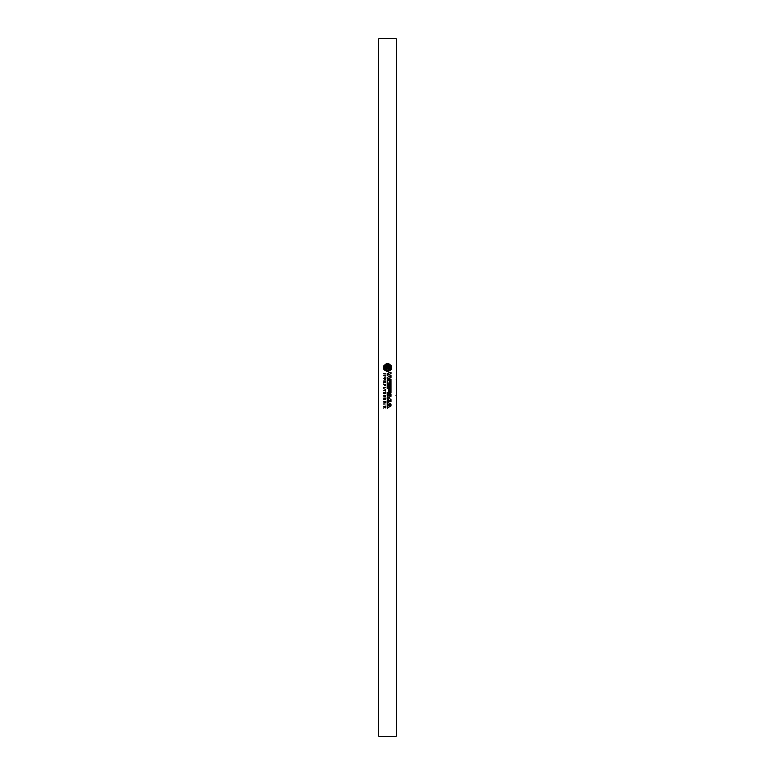 <?xml version="1.0" encoding="UTF-8"?>
<svg xmlns="http://www.w3.org/2000/svg" width="775" height="775" viewBox="0 0 775 775"><rect width="100%" height="100%" fill="white"/><g stroke="black" fill="none" stroke-linecap="round" stroke-linejoin="round"><path stroke-width="1.16" d="M385.02 370.45L383.625 368.173L386.357 368.173L386.357 367.592L383.548 367.592L383.548 367.088L386.357 367.088L386.357 366.507L383.625 366.507L386.744 363.417M386.851 363.397L391.452 366.507L388.721 366.507L388.721 367.088L391.53 367.088L391.53 367.592L388.721 367.592L388.721 368.173L391.452 368.173L390.542 369.995M389.922 370.557L387.539 371.341C385.475 371.196 384.177 370.14 383.625 368.173M389.593 400.51L387.083 398.931L387.083 396.984L389.593 395.405L387.083 395.405L387.083 394.175L390.862 394.175L390.862 396.442L388.353 397.808L390.862 399.483L390.862 401.75L387.083 401.75L387.083 400.51L389.593 400.51M389.544 376.611L387.083 375.584L387.083 373.434L390.862 372.252L390.862 373.705L388.139 374.558L390.862 375.42L390.862 377.541L388.246 378.365L390.862 379.178L390.862 380.389L387.083 379.217L387.083 377.377L389.544 376.35M390.862 393.09L390.125 393.826L389.002 393.245L387.083 393.826L387.083 392.605L388.411 392.334L388.411 388.595L387.083 388.595L387.083 387.345L390.862 387.345L390.862 393.09L390.125 393.826L390.862 393.09M384.749 379.576L383.77 378.394C385.156 377.241 385.688 377.561 385.369 379.353L383.77 378.762M385.737 398.147L383.867 398.147L384.787 398.369L384.787 399.367L383.867 399.59L385.737 399.59L384.904 399.367L384.904 398.369L385.737 398.369M385.737 392.489L385.737 393.458L385.737 392.489L383.867 392.489L383.867 393.458L384.032 392.692L384.787 392.692L384.787 393.458L385.582 392.692L385.737 393.458M384.536 373.773L384.836 373.337L385.407 374.083L385.001 373.463L383.906 374.025M383.77 373.269L384.245 373.928M384.226 396.412L384.071 396.529C384.526 394.63 385.03 394.62 385.562 396.509L385.407 396.393C384.981 394.892 384.584 394.901 384.226 396.412L383.867 395.909M383.887 395.754L384.197 395.221M396.219 38.75L378.781 38.75L378.781 736.25L396.219 736.25L396.219 38.75M384.71 373.889L384.245 374.141L384.129 373.24M396.219 396.529L396.248 395.948C396.17 394.717 396.035 394.717 395.831 395.948M396.112 373.889L396.219 373.037M396.219 367.592L396.219 367.088M388.585 405.935L388.42 404.279L390.048 404.947L388.585 405.935M389.854 392.412L389.854 388.827L389.292 388.827L389.573 392.692M390.309 368.948L387.539 370.537L384.768 368.948L387.161 368.948L387.645 367.699L387.917 368.948L390.309 368.948L389.806 369.607M388.856 370.256L389.486 369.878M387.655 366.982L387.151 365.732L384.768 365.732C386.618 363.64 388.459 363.64 390.309 365.732L387.926 365.732L387.684 366.72M383.77 375.798L385.737 376.02L383.77 375.798M384.051 388.488L384.051 387.81L385.737 387.587L383.867 387.587L384.051 388.488M385.582 390.91L385.737 389.796L383.867 390.251L385.582 390.91M385.01 407.108L385.737 406.768L383.867 406.768L384.729 407.098L383.867 407.999L384.855 407.195L385.737 407.902L385.01 407.108M384.439 385.417L385.737 385.078L383.77 384.138L384.439 385.417M384.022 382.463L385.194 381.252L383.77 381.029L385.737 381.029L384.352 382.463L385.737 382.685L384.022 382.463M384.448 402.816L385.834 402.816L383.867 403.029L385.291 401.605L383.867 401.382L385.834 401.382L384.448 402.816M383.77 378.394C385.156 377.241 385.688 377.561 385.369 379.353M390.862 406.081L387.083 408.115L387.083 401.993L390.862 404.027L390.862 406.081M388.42 386.822L389.312 386.822L389.312 381.823L389.864 381.823L389.864 386.822L390.862 386.822L390.862 380.593L387.083 380.593L387.083 386.822L387.975 386.822L387.975 381.823L388.42 386.822M388.75 393.303L388.004 393.826M391.452 368.173C390.9 370.14 389.602 371.196 387.539 371.341M391.53 367.088L391.53 367.592M383.625 366.507C386.231 362.39 388.847 362.39 391.452 366.507M383.548 367.592L383.548 367.088M383.867 404.831L385.834 405.054L383.867 404.831M378.781 368.173L378.781 369.51M378.781 367.592L378.781 367.088M378.781 366.507L378.781 365.17M396.219 387.587L396.219 388.488M396.219 407.776L396.112 407.098M396.219 392.489L396.219 393.458M396.17 385.417L396.219 386.018M396.103 379.576L396.219 378.762M396.219 378.394L396.219 377.822M396.219 368.173L396.219 369.384M396.219 366.507L396.219 365.296M385.156 385.078L384.555 385.369L384.555 384.787L385.156 385.078M386.502 370.373L387.539 370.537M389.796 365.073L388.488 364.279M388.362 364.24L387.539 364.134M386.715 364.25L385.592 364.802M385.282 365.073L384.768 365.732"/></g></svg>
